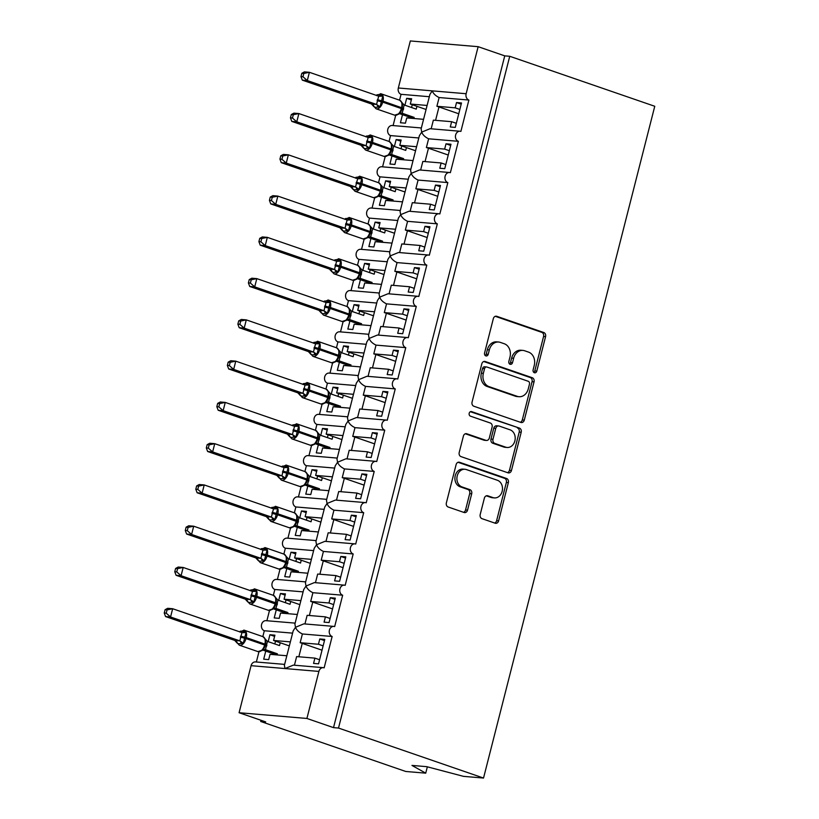 <?xml version="1.0" encoding="UTF-8"?>
<svg xmlns="http://www.w3.org/2000/svg" width="819" height="819" viewBox="0 0 819 819"><rect width="100%" height="100%" fill="white"/><g stroke="black" fill="none" stroke-linecap="round" stroke-linejoin="round"><path stroke-width="1.23" d="M534.377 372.727A2.355 1.914 94.8 0 0 536.793 371.089L545.567 336.66A3.368 2.733 94.8 0 0 543.775 332.514L496.764 316.308A3.368 2.733 94.8 0 0 496.222 316.195A3.368 2.733 94.8 0 0 493.325 318.652L484.551 353.081A2.355 1.914 94.8 0 0 488.206 354.34L489.342 349.887A10.77 8.753 94.8 0 1 498.607 342.025A10.77 8.753 94.8 0 1 500.348 342.393L504.258 343.745A10.77 8.753 94.8 0 1 509.981 356.992L508.845 361.455A2.355 1.914 94.8 0 0 512.499 362.715L513.636 358.261A10.77 8.753 94.8 0 1 522.901 350.399A10.77 8.753 94.8 0 1 524.631 350.767L528.552 352.119A10.77 8.753 94.8 0 1 534.264 365.366L533.128 369.83A2.355 1.914 94.8 0 0 534.377 372.727M533.793 372.379A2.355 1.914 94.8 0 0 534.797 370.915L543.57 336.486A3.368 2.733 94.8 0 0 541.779 332.35L495.28 316.318M485.217 355.63A2.355 1.914 94.8 0 0 486.21 354.166L487.346 349.713L489.342 349.887M509.5 364.005A2.355 1.914 94.8 0 0 510.503 362.541L511.64 358.087L513.636 358.261M480.2 514.516A3.368 2.733 94.8 0 0 481.981 518.662L495.167 523.208A3.368 2.733 94.8 0 0 495.71 523.321A3.368 2.733 94.8 0 0 498.607 520.864L508.353 482.637A3.368 2.733 94.8 0 0 506.572 478.491L459.551 462.285A3.368 2.733 94.8 0 0 459.009 462.172A3.368 2.733 94.8 0 0 456.122 464.619L446.375 502.856A3.368 2.733 94.8 0 0 448.157 507.002L464.086 512.489A3.368 2.733 94.8 0 0 464.629 512.602A3.368 2.733 94.8 0 0 467.526 510.155L471.703 493.785A3.368 2.733 94.8 0 0 469.911 489.649L462.008 486.926A9.009 7.31 94.8 0 1 457.043 476.74A9.009 7.31 94.8 0 1 464.977 469.277A9.009 7.31 94.8 0 1 466.431 469.584L497.379 480.262A9.009 7.31 94.8 0 1 502.344 490.448A9.009 7.31 94.8 0 1 494.41 497.901A9.009 7.31 94.8 0 1 492.966 497.594L487.807 495.812A3.368 2.733 94.8 0 0 487.264 495.7A3.368 2.733 94.8 0 0 484.367 498.157L480.2 514.516M509.735 56.286L338.503 728.05L483.527 778.05L654.76 106.275L509.735 56.286L504.75 55.866L478.142 46.683L466.144 93.724A5.149 4.177 -85.2 0 0 468.877 100.051L460.882 131.419A5.149 4.177 94.8 0 0 460.053 131.245A5.149 4.177 94.8 0 0 455.518 135.504A5.149 4.177 94.8 0 0 458.353 141.318L450.368 172.676A5.149 4.177 94.8 0 0 449.539 172.502A5.149 4.177 94.8 0 0 445.004 176.761A5.149 4.177 94.8 0 0 447.839 182.586L439.844 213.943A5.149 4.177 94.8 0 0 439.015 213.769A5.149 4.177 94.8 0 0 434.49 218.028A5.149 4.177 94.8 0 0 437.326 223.843L429.33 255.211A5.149 4.177 94.8 0 0 428.501 255.026A5.149 4.177 94.8 0 0 423.966 259.285A5.149 4.177 94.8 0 0 426.801 265.11L418.806 296.468A5.149 4.177 94.8 0 0 417.987 296.294A5.149 4.177 94.8 0 0 413.452 300.553A5.149 4.177 94.8 0 0 416.287 306.378L408.292 337.735A5.149 4.177 94.8 0 0 407.463 337.561A5.149 4.177 94.8 0 0 402.928 341.82A5.149 4.177 94.8 0 0 405.774 347.635L397.778 379.002A5.149 4.177 94.8 0 0 396.949 378.818A5.149 4.177 94.8 0 0 392.414 383.077A5.149 4.177 94.8 0 0 395.249 388.902L387.254 420.26A5.149 4.177 94.8 0 0 386.425 420.086A5.149 4.177 94.8 0 0 381.9 424.344A5.149 4.177 94.8 0 0 384.735 430.159L376.74 461.527A5.149 4.177 94.8 0 0 375.911 461.353A5.149 4.177 94.8 0 0 371.376 465.612A5.149 4.177 94.8 0 0 374.211 471.427L366.226 502.784A5.149 4.177 94.8 0 0 365.397 502.61A5.149 4.177 94.8 0 0 360.862 506.869A5.149 4.177 94.8 0 0 363.697 512.694L355.702 544.051A5.149 4.177 94.8 0 0 354.873 543.877A5.149 4.177 94.8 0 0 350.337 548.136A5.149 4.177 94.8 0 0 353.184 553.951L345.188 585.319A5.149 4.177 94.8 0 0 344.359 585.145A5.149 4.177 94.8 0 0 339.824 589.393A5.149 4.177 94.8 0 0 342.659 595.218L334.664 626.576A5.149 4.177 94.8 0 0 333.835 626.402A5.149 4.177 94.8 0 0 329.31 630.661A5.149 4.177 94.8 0 0 332.145 636.486L324.15 667.843A5.149 4.177 94.8 0 0 323.321 667.669A5.149 4.177 94.8 0 0 318.898 671.416L306.91 718.458L239.087 712.725L265.694 721.897L260.708 721.478L261.015 720.28M520.853 422.44A3.368 2.733 94.8 0 0 521.396 422.553A3.368 2.733 94.8 0 0 524.293 420.096L534.039 381.859A3.368 2.733 94.8 0 0 532.258 377.723L485.237 361.517A3.368 2.733 94.8 0 0 484.705 361.394A3.368 2.733 94.8 0 0 481.807 363.851L472.061 402.088A3.368 2.733 94.8 0 0 473.843 406.224L520.853 422.44M521.201 432.248L511.455 470.485A3.368 2.733 94.8 0 1 508.558 472.932A3.368 2.733 94.8 0 1 508.015 472.819L461.005 456.613A3.368 2.733 94.8 0 1 459.213 452.477L463.39 436.107A3.368 2.733 94.8 0 1 466.277 433.65A3.368 2.733 94.8 0 1 466.82 433.773L485.892 440.346A3.368 2.733 94.8 0 0 486.435 440.458A3.368 2.733 94.8 0 0 489.332 438.001L492.096 427.149A3.368 2.733 94.8 0 0 490.305 423.003L470.454 416.165A2.355 1.914 94.8 0 1 471.611 411.629L519.41 428.102A3.368 2.733 94.8 0 1 521.201 432.248L519.205 432.074L509.459 470.311L511.455 470.485M319.594 659.735L314.906 658.128L313.564 663.41L318.55 663.83L324.774 639.404L319.789 638.974L318.448 644.256L300.163 642.71L302.395 633.967L332.145 636.486M314.906 658.128L296.632 656.582L294.43 665.223M300.163 642.71A7.545 0.88 14.3 0 1 302.252 643.376L322.031 650.194M323.126 645.874L318.448 644.256M284.623 664.393L255.508 661.926A5.149 4.177 94.8 0 0 251.075 665.683L284.992 668.55L284.388 665.335L293.192 630.814L295.505 627.282C296.56 630.036 298.853 632.268 302.395 633.967M456.326 123.311L451.648 121.693L450.296 126.976L455.282 127.406L461.506 102.969L456.521 102.549L455.18 107.832L436.896 106.286L439.127 97.543C435.595 95.843 433.292 93.612 432.237 90.858L429.924 94.38L421.12 128.911L421.724 132.125L419.4 135.647L410.606 170.168L411.199 173.382L408.886 176.914L400.082 211.435L400.686 214.65L398.372 218.171L389.568 252.702L390.172 255.917L387.848 259.439L379.054 293.96L379.647 297.174L377.334 300.706L368.53 335.227L369.134 338.442L366.81 341.963L358.016 376.484L358.609 379.709L356.296 383.231L347.491 417.751L348.095 420.966L345.782 424.488L336.978 459.019L337.582 462.233L335.258 465.755L326.464 500.276L327.057 503.49L324.744 507.022L315.939 541.543L316.543 544.758L314.22 548.28L305.426 582.811L306.019 586.025L303.706 589.547L294.901 624.068L295.505 627.282L303.839 623.863L333.835 626.402M295.147 623.126L266.021 620.669A5.149 4.177 94.8 0 0 261.486 624.928A5.149 4.177 94.8 0 0 264.322 630.743L292.598 633.138M330.108 618.478L325.43 616.861L324.078 622.143L329.064 622.563L335.299 598.136L330.313 597.716L328.962 602.999L310.688 601.453L312.909 592.7L342.659 595.218M325.43 616.861L307.145 615.315L304.944 623.955M310.688 601.453A7.545 0.88 14.3 0 1 312.776 602.108L332.545 608.926M333.64 604.606L328.962 602.999M305.661 581.869L276.535 579.402A5.149 4.177 94.8 0 0 272.01 583.66A5.149 4.177 94.8 0 0 274.846 589.485L303.112 591.871M340.632 577.211L335.944 575.593L334.602 580.876L339.588 581.306L345.813 556.869L340.827 556.449L339.476 561.732L321.202 560.186L323.433 551.443L353.184 553.951M335.944 575.593L317.67 574.047L315.458 582.698M321.202 560.186A7.545 0.88 14.3 0 1 323.29 560.851L343.059 567.659M344.164 563.349L339.476 561.732M316.185 540.601L287.059 538.134A5.149 4.177 94.8 0 0 282.524 542.393A5.149 4.177 94.8 0 0 285.36 548.218L313.626 550.614M351.146 535.943L346.468 534.336L345.116 539.619L350.102 540.038L356.326 515.612L351.341 515.192L350 520.464L331.715 518.918L333.947 510.176L363.697 512.694M346.468 534.336L328.184 532.79L325.982 541.431M331.715 518.918A7.545 0.88 14.3 0 1 333.814 519.584L353.583 526.402M354.678 522.082L350 520.464M326.699 499.334L297.573 496.877A5.149 4.177 94.8 0 0 293.048 501.136A5.149 4.177 94.8 0 0 295.884 506.951L324.15 509.346M361.66 494.686L356.982 493.069L355.641 498.351L360.626 498.771L366.851 474.344L361.865 473.925L360.514 479.207L342.24 477.661L344.471 468.908L374.211 471.427M356.982 493.069L338.708 491.523L336.496 500.163M342.24 477.661A7.545 0.88 14.3 0 1 344.328 478.316L364.097 485.135M365.202 480.825L360.514 479.207M337.213 458.077L308.098 455.61A5.149 4.177 94.8 0 0 303.562 459.868A5.149 4.177 94.8 0 0 306.398 465.694L334.664 468.079M372.184 453.419L367.496 451.801L366.154 457.084L371.14 457.514L377.364 433.077L372.379 432.657L371.038 437.94L352.754 436.394L354.985 427.651L384.735 430.159M367.496 451.801L349.222 450.255L347.021 458.906M352.754 436.394A7.545 0.88 14.3 0 1 354.842 437.059L374.621 443.878M375.716 439.557L371.038 437.94M347.737 416.81L318.611 414.353A5.149 4.177 94.8 0 0 314.076 418.611A5.149 4.177 94.8 0 0 316.912 424.426L345.188 426.822M382.698 412.162L378.02 410.544L376.668 415.827L381.654 416.247L387.889 391.82L382.903 391.4L381.552 396.683L363.267 395.137L365.499 386.384L395.249 388.902M378.02 410.544L359.736 408.998L357.534 417.639M363.267 395.137A7.545 0.88 14.3 0 1 365.366 395.792L385.135 402.61M386.23 398.29L381.552 396.683M358.251 375.552L329.125 373.085A5.149 4.177 94.8 0 0 324.6 377.344A5.149 4.177 94.8 0 0 327.436 383.159L355.702 385.554M393.222 370.894L388.534 369.277L387.192 374.559L392.178 374.979L398.403 350.552L393.417 350.133L392.066 355.415L373.792 353.869L376.023 345.116L405.774 347.635M388.534 369.277L370.26 367.731L368.048 376.382M373.792 353.869A7.545 0.88 14.3 0 1 375.88 354.525L395.649 361.343M396.754 357.033L392.066 355.415M368.775 334.285L339.65 331.818A5.149 4.177 94.8 0 0 335.114 336.077A5.149 4.177 94.8 0 0 337.95 341.902L366.216 344.287M403.736 329.627L399.058 328.02L397.706 333.302L402.692 333.722L408.916 309.295L403.931 308.865L402.59 314.148L384.306 312.602L386.537 303.859L416.287 306.378M399.058 328.02L380.774 326.474L378.573 335.114M384.306 312.602A7.545 0.88 14.3 0 1 386.404 313.267L406.173 320.086M407.268 315.765L402.59 314.148M379.289 293.018L350.163 290.561A5.149 4.177 94.8 0 0 345.628 294.82A5.149 4.177 94.8 0 0 348.474 300.634L376.74 303.03M414.25 288.37L409.572 286.752L408.22 292.035L413.216 292.455L419.441 268.028L414.455 267.608L413.104 272.891L394.83 271.345L397.051 262.592L426.801 265.11M409.572 286.752L391.287 285.207L389.086 293.847M394.83 271.345A7.545 0.88 14.3 0 1 396.918 272L416.687 278.818M417.792 274.498L413.104 272.891M389.803 251.761L360.688 249.293A5.149 4.177 94.8 0 0 356.152 253.552A5.149 4.177 94.8 0 0 358.988 259.377L387.254 261.763M424.774 247.103L420.086 245.485L418.744 250.768L423.73 251.187L429.955 226.761L424.969 226.341L423.628 231.623L405.344 230.078L407.575 221.325L437.326 223.843M420.086 245.485L401.812 243.939L399.611 252.59M405.344 230.078A7.545 0.88 14.3 0 1 407.432 230.743L427.211 237.551M428.306 233.241L423.628 231.623M400.327 210.493L371.202 208.026A5.149 4.177 94.8 0 0 366.666 212.285A5.149 4.177 94.8 0 0 369.502 218.11L397.778 220.506M435.288 205.835L430.61 204.228L429.258 209.51L434.244 209.93L440.479 185.503L435.483 185.084L434.142 190.356L415.857 188.81L418.089 180.067L447.839 182.586M430.61 204.228L412.326 202.682L410.124 211.322M415.857 188.81A7.545 0.88 14.3 0 1 417.956 189.476L437.725 196.294M438.82 191.974L434.142 190.356M410.841 169.226L381.715 166.769A5.149 4.177 94.8 0 0 377.19 171.028A5.149 4.177 94.8 0 0 380.026 176.843L408.292 179.238M445.812 164.578L441.124 162.961L439.783 168.243L444.768 168.663L450.993 144.236L446.007 143.816L444.656 149.099L426.382 147.553L428.613 138.8L458.353 141.318M441.124 162.961L422.85 161.415L420.638 170.055M426.382 147.553A7.545 0.88 14.3 0 1 428.47 148.208L448.239 155.026M449.344 150.706L444.656 149.099M421.365 127.969L392.24 125.502A5.149 4.177 94.8 0 0 387.704 129.76A5.149 4.177 94.8 0 0 390.54 135.585L418.806 137.971M286.834 655.753L270.035 654.33L268.683 659.612L263.698 659.182L265.755 651.095M274.611 636.373L269.922 634.756L268.171 641.656M269.922 634.756L274.908 635.186L273.566 640.458L290.366 641.881M264.322 630.743L262.827 636.609M258.958 651.791L256.357 661.998M273.566 640.458L289.342 645.904M297.348 614.485L280.548 613.062L279.207 618.345L274.211 617.925L276.279 609.838M285.125 595.106L280.446 593.499L278.685 600.388M280.446 593.499L285.432 593.918L284.08 599.201L300.88 600.624M274.846 589.485L273.351 595.352M269.482 610.534L266.881 620.741M284.08 599.201L299.856 604.637M307.862 573.218L291.062 571.795L289.721 577.078L284.736 576.658L286.793 568.57M295.639 553.849L290.96 552.231L289.199 559.131M290.96 552.231L295.946 552.651L294.605 557.934L311.404 559.357M285.36 548.218L283.865 554.084M279.996 569.266L277.395 579.473M294.605 557.934L310.381 563.37M318.386 531.961L301.587 530.538L300.235 535.821L295.249 535.401L297.317 527.313M306.163 512.581L301.474 510.964L299.723 517.864M301.474 510.964L306.47 511.394L305.118 516.676L321.918 518.089M295.884 506.951L294.379 512.817M290.51 528.009L287.909 538.206M305.118 516.676L320.894 522.112M328.9 490.694L312.1 489.271L310.759 494.553L305.774 494.133L307.831 486.046M316.677 471.314L311.998 469.707L310.237 476.597M311.998 469.707L316.984 470.126L315.632 475.409L332.432 476.832M306.398 465.694L304.903 471.56M301.034 486.742L298.433 496.949M315.632 475.409L331.408 480.845M339.424 449.426L322.625 448.013L321.273 453.296L316.288 452.866L318.345 444.778M327.201 430.057L322.512 428.439L320.761 435.339M322.512 428.439L327.498 428.859L326.157 434.142L342.956 435.565M316.912 424.426L315.417 430.292M311.548 445.475L308.947 455.681M326.157 434.142L341.933 439.588M349.938 408.169L333.138 406.746L331.797 412.029L326.801 411.609L328.869 403.521M337.715 388.79L333.036 387.182L331.275 394.072M333.036 387.182L338.022 387.602L336.67 392.885L353.47 394.308M327.436 383.159L325.942 389.035M322.072 404.217L319.471 414.424M336.67 392.885L352.446 398.321M360.452 366.902L343.652 365.479L342.311 370.761L337.326 370.342L339.383 362.254M348.229 347.532L343.55 345.915L341.789 352.805M343.55 345.915L348.536 346.335L347.195 351.617L363.994 353.04M337.95 341.902L336.455 347.768M332.586 362.95L329.985 373.157M347.195 351.617L362.971 357.053M370.976 325.645L354.177 324.222L352.825 329.504L347.84 329.074L349.908 320.987M358.753 306.265L354.064 304.648L352.313 311.548M354.064 304.648L359.06 305.077L357.708 310.35L374.508 311.773M348.474 300.634L346.969 306.501M343.1 321.683L340.499 331.89M357.708 310.35L373.484 315.796M381.49 284.377L364.69 282.954L363.349 288.237L358.364 287.817L360.421 279.729M369.267 264.998L364.588 263.39L362.827 270.28M364.588 263.39L369.574 263.81L368.222 269.093L385.022 270.516M358.988 259.377L357.493 265.243M353.624 280.426L351.023 290.632M368.222 269.093L383.998 274.529M392.014 243.11L375.215 241.687L373.863 246.969L368.878 246.55L370.935 238.462M379.791 223.741L375.102 222.123L373.351 229.023M375.102 222.123L380.088 222.543L378.747 227.825L395.546 229.248M369.502 218.11L368.007 223.976M364.138 239.158L361.537 249.365M378.747 227.825L394.523 233.261M402.528 201.853L385.729 200.43L384.387 205.712L379.392 205.293L381.459 197.205M390.305 182.473L385.626 180.856L383.865 187.756M385.626 180.856L390.612 181.286L389.26 186.568L406.06 187.981M380.026 176.843L378.532 182.709M374.662 197.891L372.051 208.098M389.26 186.568L405.036 192.004M413.042 160.585L396.242 159.162L394.901 164.445L389.916 164.025L391.973 155.938M400.819 141.206L396.14 139.599L394.379 146.488M396.14 139.599L401.126 140.018L399.785 145.301L416.584 146.724M390.54 135.585L389.045 141.452M385.176 156.634L382.575 166.841M399.785 145.301L415.561 150.737M439.127 97.543L468.877 100.051M451.648 121.693L433.364 120.147L431.163 128.798M436.896 106.286A7.545 0.88 14.3 0 1 438.984 106.951L458.763 113.769M459.858 109.449L455.18 107.832M478.142 46.683L410.319 40.95L398.331 87.991A5.149 4.177 -85.2 0 0 401.064 94.318L429.33 96.714M423.566 119.318L406.767 117.905L405.415 123.178L400.43 122.758L402.498 114.67M411.343 99.949L406.654 98.331L404.903 105.231M406.654 98.331L411.65 98.751L410.299 104.033L427.098 105.456M401.064 94.318L399.559 100.184M395.69 115.366L393.089 125.573M410.299 104.033L426.075 109.48M239.087 712.725L251.075 665.683M338.503 728.05L333.517 727.63L306.91 718.458M333.517 727.63L504.75 55.866M483.527 778.05L463.523 776.361L426.73 766.666L411.967 765.417L425.726 773.156L427.344 766.83M425.726 773.156L405.733 771.467L260.708 721.478M460.053 131.245L430.057 128.706L421.724 132.125C422.778 134.879 425.071 137.101 428.613 138.8M449.539 172.502L419.533 169.963L411.199 173.382C412.254 176.136 414.557 178.368 418.089 180.067M439.015 213.769L409.019 211.23L400.686 214.65C401.74 217.404 404.033 219.625 407.575 221.325M428.501 255.026L398.495 252.498L390.172 255.917C391.226 258.671 393.519 260.892 397.051 262.592M417.987 296.294L387.981 293.755L379.647 297.174C380.702 299.928 383.005 302.16 386.537 303.859M407.463 337.561L377.467 335.022L369.134 338.442C370.188 341.195 372.481 343.417 376.023 345.116M396.949 378.818L366.943 376.279L358.609 379.709C359.674 382.453 361.967 384.684 365.499 386.384M386.425 420.086L356.429 417.547L348.095 420.966C349.15 423.72 351.443 425.952 354.985 427.651M375.911 461.353L345.905 458.814L337.582 462.233C338.636 464.987 340.929 467.209 344.471 468.908M365.397 502.61L335.391 500.071L327.057 503.49C328.112 506.244 330.415 508.476 333.947 510.176M354.873 543.877L324.877 541.339L316.543 544.758C317.598 547.512 319.891 549.733 323.433 551.443M344.359 585.145L314.353 582.606L306.019 586.025C307.084 588.779 309.377 591.001 312.909 592.7M318.898 671.416L284.992 668.55L293.315 665.13L323.321 667.669M461.21 104.167L456.521 102.549M450.685 145.434L446.007 143.816M440.172 186.691L435.483 185.084M429.647 227.958L424.969 226.341M419.133 269.216L414.455 267.608M408.62 310.483L403.931 308.865M398.095 351.75L393.417 350.133M387.582 393.007L382.903 391.4M377.068 434.275L372.379 432.657M366.543 475.542L361.865 473.925M356.03 516.799L351.341 515.192M345.505 558.067L340.827 556.449M334.991 599.324L330.313 597.716M324.478 640.591L319.789 638.974M522.901 350.399L520.904 350.235A10.77 8.753 94.8 0 0 511.64 358.087M498.607 342.025L496.611 341.861A10.77 8.753 94.8 0 0 487.346 349.713M520.352 422.256A3.368 2.733 94.8 0 0 522.297 419.922L532.043 381.695A3.368 2.733 94.8 0 0 530.262 377.549L483.753 361.517M529.473 384.162A2.355 1.914 94.8 0 0 528.224 381.265L486.957 367.035A2.355 1.914 94.8 0 0 484.551 368.673L483.353 373.372A10.77 8.753 94.8 0 0 489.066 386.629L517.28 396.355A10.77 8.753 94.8 0 0 519.011 396.713A10.77 8.753 94.8 0 0 528.275 388.861L529.473 384.162M484.961 366.871A2.355 1.914 94.8 0 0 482.555 368.509L484.551 368.673M519.011 396.713L517.014 396.55A10.77 8.753 94.8 0 1 515.284 396.181L487.08 386.455A10.77 8.753 94.8 0 1 481.357 373.208L482.555 368.509M507.504 472.645A3.368 2.733 94.8 0 0 509.459 470.311M465.335 433.773L483.896 440.172A3.368 2.733 94.8 0 0 484.438 440.284L486.435 440.458M470.372 411.722L519.41 428.102M505.671 447.164A9.009 7.31 94.8 0 0 507.125 447.471A9.009 7.31 94.8 0 0 515.059 440.018A9.009 7.31 94.8 0 0 510.094 429.832L499.191 426.064A3.368 2.733 94.8 0 0 498.648 425.952A3.368 2.733 94.8 0 0 495.751 428.409L492.987 439.26A3.368 2.733 94.8 0 0 494.768 443.407L505.671 447.164L503.685 446.99A9.009 7.31 94.8 0 0 505.128 447.307L507.125 447.471M498.648 425.952L496.652 425.788A3.368 2.733 94.8 0 0 493.755 428.245L495.751 428.409M503.685 446.99L492.772 443.233A3.368 2.733 94.8 0 1 490.99 439.097L493.755 428.245M519.205 432.074A3.368 2.733 94.8 0 0 517.413 427.938M494.41 497.901L492.424 497.737A9.009 7.31 94.8 0 1 490.97 497.43L486.322 495.823M464.977 469.277L462.991 469.113A9.009 7.31 94.8 0 0 455.057 476.566A9.009 7.31 94.8 0 0 460.022 486.752L462.008 486.926M463.585 512.315A3.368 2.733 94.8 0 0 465.53 509.981L469.707 493.622A3.368 2.733 94.8 0 0 467.915 489.475L460.022 486.752M494.666 523.034A3.368 2.733 94.8 0 0 496.611 520.7L506.357 482.463A3.368 2.733 94.8 0 0 504.576 478.327L458.067 462.295M376.545 95.608L377.119 94.707L380.855 95.024L382.78 96.14L380.067 106.787L375.655 107.361L374.037 106.777L371.468 103.972L376.566 104.443L378.675 96.181L309.398 72.307L307.299 80.559L376.453 104.402M302.969 76.761L303.808 73.464L301.822 73.29L300.982 76.587L302.969 76.761L307.299 80.559L302.313 80.139L371.468 103.972A3.778 3.573 -96 0 1 374.037 106.777M301.822 73.29L304.412 71.877L309.398 72.307L303.808 73.464M416.953 106.327L416.236 109.132L404.176 104.975L402.19 113.268L400.43 113.237M413.851 118.499L414.127 117.393L402.19 113.268A3.778 3.573 -96 0 0 400.839 113.155L400.86 113.145M414.127 117.393L409.142 116.963L399.529 113.657M411.558 107.524L412.264 104.719M408.865 118.079L409.142 116.963M402.006 108.866L402.569 104.586L401.719 102.221M398.638 114.281L400.972 111.579L402.016 108.907L401.351 108.569L401.607 107.576A7.371 4.218 -71 0 0 399.723 100.235L381.091 93.816A7.371 4.218 109 0 1 382.975 101.157L402.242 107.944M399.211 113.38L402.068 113.237M404.176 104.975L399.723 100.235M376.566 104.443L380.067 106.787M382.78 96.14L379.023 96.263M302.313 80.139L300.982 76.587M366.021 136.875L366.595 135.974L370.342 136.292L372.256 137.397L369.543 148.044L365.141 148.628L363.523 148.044L360.944 145.239L366.052 145.7L368.161 137.449L298.884 113.565L296.775 121.816L365.929 145.659M292.455 118.028L293.294 114.721L291.298 114.558L290.458 117.854L292.455 118.028L296.775 121.816L291.789 121.396L360.944 145.239M291.298 114.558L293.898 113.145L298.884 113.565L293.294 114.721M406.429 147.594L405.722 150.399L393.652 146.232L391.666 154.535L389.916 154.504M403.327 159.766L403.613 158.651L391.666 154.535M403.613 158.651L398.628 158.231L389.015 154.914M401.034 148.782L401.75 145.977M398.341 159.347L398.628 158.231M391.482 150.133L392.055 145.843L391.195 143.479M388.124 155.549L390.458 152.836L391.502 150.164L390.837 149.826L391.083 148.843A7.371 4.218 -71 0 0 389.199 141.503L370.577 135.084A7.371 4.218 109 0 1 372.461 142.414L391.728 149.201M388.697 154.648L391.554 154.494M393.652 146.232L389.199 141.503M366.052 145.7L369.543 148.044M372.256 137.397L368.509 137.531M291.789 121.396L290.458 117.854M355.507 178.132L356.081 177.232L359.817 177.549L361.742 178.665L359.029 189.312L354.617 189.895L352.999 189.302L350.43 186.507L355.538 186.967L357.637 178.706L288.36 154.832L286.261 163.083L355.415 186.927M281.931 159.285L282.77 155.989L280.784 155.825L279.944 159.121L281.931 159.285L286.261 163.083L281.275 162.664L350.43 186.507M280.784 155.825L283.374 154.412L288.36 154.832L282.77 155.989M395.915 188.861L395.198 191.666L383.138 187.5L381.152 195.802L379.392 195.761M392.813 201.024L393.1 199.918L381.152 195.802A3.778 3.573 -96 0 0 379.811 195.68L373.628 197.707A7.371 4.218 -71 0 0 374.222 197.829A7.371 4.218 -71 0 0 380.313 191.093L380.569 190.1A7.371 4.218 -71 0 0 378.685 182.77L360.063 176.341A7.371 4.218 109 0 1 361.947 183.681L381.204 190.469L381.531 187.111L380.681 184.746M393.1 199.918L388.114 199.498L378.491 196.181M390.52 190.049L391.236 187.244M387.827 200.604L388.114 199.498M377.6 196.816L379.934 194.103L380.978 191.431L361.691 184.674A7.371 4.218 109 0 1 355.589 191.411A7.371 4.218 109 0 1 354.996 191.277L352.221 188.196M378.173 195.915L381.03 195.761M383.138 187.5L378.685 182.77M355.538 186.967L359.029 189.312M361.742 178.665L357.985 178.788M281.275 162.664L279.944 159.121M344.994 219.4L345.557 218.499L349.303 218.816L351.228 219.922L348.505 230.579L344.103 231.153L342.485 230.569L339.905 227.764L345.014 228.235L347.123 219.973L277.846 196.099L275.737 204.351L344.901 228.184M271.417 200.553L272.256 197.256L270.26 197.082L269.42 200.379L271.417 200.553L275.737 204.351L270.751 203.921L339.905 227.764M270.26 197.082L272.86 195.669L277.846 196.099L272.256 197.256M385.401 230.119L384.684 232.924L372.614 228.767L370.638 237.06L368.878 237.029M382.299 242.291L382.575 241.175L370.638 237.06M382.575 241.175L377.59 240.755L367.977 237.438M379.996 231.316L380.712 228.501M377.313 241.871L377.59 240.755M370.454 232.657L371.017 228.368L370.157 226.003M367.086 238.073L369.42 235.36L370.464 232.698L369.799 232.361L370.055 231.367A7.371 4.218 -71 0 0 368.171 224.027L349.539 217.608A7.371 4.218 109 0 1 351.423 224.949L370.69 231.726L371.017 228.378M367.659 237.172L370.516 237.019M372.614 228.767L368.171 224.027M345.014 228.235L348.505 230.579M351.228 219.922L347.471 220.055M270.751 203.921L269.42 200.379M334.469 260.667L335.043 259.766L338.779 260.084L340.704 261.189L337.991 271.836L333.579 272.42L331.971 271.826L329.392 269.031L334.5 269.492L336.599 261.241L267.322 237.356L265.223 245.608L334.377 269.451M260.903 241.81L261.742 238.513L259.746 238.349L258.906 241.646L260.903 241.81L265.223 245.608L260.237 245.188L329.392 269.031A3.778 3.573 -96 0 1 331.971 271.826M259.746 238.349L262.336 236.937L267.322 237.356L261.742 238.513M374.877 271.386L374.16 274.191L362.1 270.024L360.114 278.327L358.364 278.286M371.775 283.558L372.061 282.442L360.114 278.327A3.778 3.573 -96 0 0 358.773 278.204L352.59 280.231A7.371 4.218 -71 0 0 353.184 280.354A7.371 4.218 -71 0 0 359.285 273.618L359.531 272.625A7.371 4.218 -71 0 0 357.647 265.295L339.025 258.876A7.371 4.218 109 0 1 340.909 266.206L360.165 272.993L360.503 269.635L359.643 267.27M372.061 282.442L367.076 282.023L357.463 278.706M369.482 272.573L370.198 269.768M366.789 283.128L367.076 282.023M356.572 279.34L358.896 276.627L359.95 273.956L340.653 267.199A7.371 4.218 109 0 1 334.561 273.935A7.371 4.218 109 0 1 333.957 273.812L331.183 270.72M357.135 278.44L359.991 278.286M362.1 270.024L357.647 265.295M334.5 269.492L337.991 271.836M340.704 261.189L336.947 261.322M260.237 245.188L258.906 241.646M323.955 301.924L324.529 301.023L328.265 301.341L330.19 302.457L327.477 313.104L323.065 313.687L321.447 313.093L318.878 310.299L323.976 310.759L326.085 302.498L256.808 278.624L254.709 286.875L323.863 310.718M250.379 283.077L251.218 279.781L249.232 279.607L248.392 282.913L250.379 283.077L254.709 286.875L249.723 286.455L318.878 310.299A3.778 3.573 -96 0 1 321.447 313.093M249.232 279.607L251.822 278.204L256.808 278.624L251.218 279.781M364.363 312.643L363.646 315.458L351.586 311.292L349.6 319.584L347.84 319.553M361.261 324.815L361.548 323.71L349.6 319.584M361.548 323.71L356.552 323.28L346.939 319.973M358.968 313.841L359.674 311.036M356.275 324.396L356.552 323.28M349.416 315.182L349.979 310.903L349.129 308.538M346.048 320.598L348.382 317.895L349.426 315.223L348.761 314.885L349.017 313.892A7.371 4.218 -71 0 0 347.133 306.562L328.501 300.133A7.371 4.218 109 0 1 330.385 307.473L349.652 314.261L349.979 310.903M346.621 319.707L349.478 319.553M351.586 311.292L347.133 306.562M323.976 310.759L327.477 313.104M330.19 302.457L326.433 302.58M249.723 286.455L248.392 282.913M313.442 343.192L314.005 342.291L317.752 342.608L319.666 343.714L316.953 354.361L312.551 354.944L310.933 354.361L308.353 351.556L313.462 352.027L315.571 343.765L246.294 319.881L244.185 328.143L313.339 351.975M239.865 324.344L240.704 321.048L238.708 320.874L237.868 324.17L239.865 324.344L244.185 328.143L239.199 327.713L308.353 351.556A3.778 3.573 -96 0 1 310.933 354.361M238.708 320.874L241.308 319.461L246.294 319.881L240.704 321.048M353.839 353.91L353.132 356.715L341.062 352.559L339.076 360.851L337.326 360.821M350.737 366.083L351.023 364.967L339.076 360.851A3.778 3.573 -96 0 0 337.735 360.729L331.552 362.756A7.371 4.218 -71 0 0 332.145 362.878A7.371 4.218 -71 0 0 338.247 356.142L338.493 355.159A7.371 4.218 -71 0 0 336.609 347.819L317.987 341.4A7.371 4.218 109 0 1 319.871 348.73L339.138 355.518L339.465 352.16L338.605 349.795M351.023 364.967L346.038 364.547L336.425 361.23M348.444 355.098L349.16 352.293M345.751 365.663L346.038 364.547M335.534 361.865L337.868 359.152L338.912 356.49L319.615 349.723A7.371 4.218 109 0 1 313.523 356.46A7.371 4.218 109 0 1 312.93 356.337L310.145 353.245M336.107 360.964L338.964 360.81M341.062 352.559L336.609 347.819M313.462 352.027L316.953 354.361M319.666 343.714L315.919 343.847M239.199 327.713L237.868 324.17M302.917 384.449L303.491 383.558L307.227 383.876L309.152 384.981L306.439 395.628L302.027 396.212L300.409 395.618L297.84 392.823L302.948 393.284L305.047 385.032L235.77 361.148L233.671 369.4L302.825 393.243M229.34 365.602L230.18 362.305L228.194 362.141L227.354 365.438L229.34 365.602L233.671 369.4L228.685 368.98L297.84 392.823A3.778 3.573 -96 0 1 300.409 395.618M228.194 362.141L230.784 360.729L235.77 361.148L230.18 362.305M343.325 395.178L342.608 397.983L330.548 393.816L328.562 402.119L326.801 402.078M340.223 407.35L340.509 406.234L328.562 402.119M340.509 406.234L335.524 405.814L325.901 402.498M337.93 396.365L338.646 393.56M335.237 406.92L335.524 405.814M325.01 403.132L327.344 400.419L328.388 397.747L328.941 393.427L328.091 391.062M325.583 402.231L328.439 402.078M330.548 393.816L326.095 389.086A7.371 4.218 -71 0 1 327.979 396.416L328.614 396.785M302.948 393.284L306.439 395.628M309.152 384.981L305.395 385.104M228.685 368.98L227.354 365.438M292.403 425.716L292.967 424.815L296.713 425.133L298.638 426.249L295.915 436.896L291.513 437.469L289.895 436.885L287.315 434.08L292.424 434.551L294.533 426.289L225.256 402.416L223.147 410.667L292.311 434.51M218.827 406.869L219.666 403.572L217.67 403.398L216.83 406.695L218.827 406.869L223.147 410.667L218.161 410.247L287.315 434.08M217.67 403.398L220.27 401.986L225.256 402.416L219.666 403.572M332.811 436.435L332.094 439.24L320.024 435.084L318.048 443.376L316.288 443.345M329.709 448.607L329.985 447.502L318.048 443.376A3.778 3.573 -96 0 0 316.697 443.263L310.514 445.28A7.371 4.218 -71 0 0 311.107 445.413A7.371 4.218 -71 0 0 317.209 438.677L317.465 437.684A7.371 4.218 -71 0 0 315.581 430.344L296.949 423.925A7.371 4.218 109 0 1 298.833 431.265L318.1 438.052L318.427 434.694L317.567 432.33M329.985 447.502L325 447.072L315.387 443.765M327.405 437.633L328.122 434.828M324.723 448.188L325 447.072M314.496 444.389L316.83 441.676L317.874 439.015L298.587 432.248A7.371 4.218 109 0 1 292.485 438.984A7.371 4.218 109 0 1 291.892 438.861L289.117 435.78M315.069 443.488L317.926 443.345M320.024 435.084L315.581 430.344M292.424 434.551L295.915 436.896M298.638 426.249L294.881 426.371M218.161 410.247L216.83 406.695M281.879 466.984L282.453 466.083L286.2 466.4L288.114 467.506L285.401 478.153L280.999 478.736L279.381 478.153L276.802 475.348L281.91 475.819L284.009 467.557L214.742 443.673L212.633 451.924L281.787 475.767M208.313 448.136L209.152 444.83L207.156 444.666L206.316 447.962L208.313 448.136L212.633 451.924L207.647 451.504L276.802 475.348A3.778 3.573 -96 0 1 279.381 478.153M207.156 444.666L209.746 443.253L214.742 443.673L209.152 444.83M322.287 477.702L321.57 480.507L309.51 476.341L307.524 484.643L305.774 484.613M319.185 489.875L319.471 488.759L307.524 484.643M319.471 488.759L314.486 488.339L304.873 485.022M316.892 478.89L317.608 476.085M314.199 489.455L314.486 488.339M285.841 465.069A7.371 4.218 109 0 1 286.435 465.192A7.371 4.218 109 0 1 288.319 472.522L307.606 479.289L307.913 475.952L307.053 473.587M303.982 485.657L306.306 482.944L307.36 480.272L306.695 479.934L306.941 478.951A7.371 4.218 -71 0 0 305.057 471.611L286.435 465.192L281.562 466.717M304.545 484.756L307.401 484.602M309.51 476.341L305.057 471.611M281.91 475.819L285.401 478.153M288.114 467.506L284.367 467.639M207.647 451.504L206.316 447.962M271.365 508.241L271.939 507.35L275.675 507.657L277.6 508.773L274.887 519.42L270.475 520.004L268.857 519.41L266.288 516.615L271.386 517.076L273.495 508.814L204.218 484.94L202.119 493.192L271.273 517.035M197.788 489.393L198.628 486.097L196.642 485.933L195.802 489.23L197.788 489.393L202.119 493.192L197.133 492.772L266.288 516.615M196.642 485.933L199.232 484.52L204.218 484.94L198.628 486.097M311.773 518.97L311.056 521.775L298.996 517.608L297.01 525.911L295.249 525.87M308.671 531.132L308.958 530.026L297.01 525.911A3.778 3.573 -96 0 0 295.659 525.788L289.486 527.815A7.371 4.218 -71 0 0 290.08 527.938A7.371 4.218 -71 0 0 296.171 521.201L296.427 520.208A7.371 4.218 -71 0 0 294.543 512.878L275.911 506.449A7.371 4.218 109 0 1 277.795 513.789L296.427 520.208L297.092 520.546L296.826 521.508M308.958 530.026L303.962 529.606L294.349 526.289M306.378 520.157L307.084 517.352M303.685 530.712L303.962 529.606M293.458 526.924L295.792 524.211L297.092 520.546L297.389 517.219L296.539 514.854M295.792 524.201L296.836 521.539L277.549 514.782A7.371 4.218 109 0 1 271.447 521.519A7.371 4.218 109 0 1 270.854 521.386L268.079 518.304M294.031 526.023L296.887 525.87M298.996 517.608L294.543 512.878M271.386 517.076L274.887 519.42M277.6 508.773L273.843 508.896M197.133 492.772L195.802 489.23M260.851 549.508L261.415 548.607L265.161 548.925L267.076 550.03L264.363 560.687L259.961 561.261L258.343 560.677L255.763 557.872L260.872 558.343L262.981 550.081L193.704 526.207L191.595 534.459L260.749 558.292M187.275 530.661L188.114 527.364L186.118 527.19L185.278 530.487L187.275 530.661L191.595 534.459L186.609 534.029L255.763 557.872A3.778 3.573 -96 0 1 258.343 560.677M186.118 527.19L188.718 525.778L193.704 526.207L188.114 527.364M301.249 560.227L300.542 563.032L288.472 558.875L286.486 567.168L284.736 567.137M298.147 572.399L298.433 571.283L286.486 567.168M298.433 571.283L293.448 570.863L283.835 567.547M295.854 561.424L296.57 558.619M293.161 571.979L293.448 570.863M286.302 562.766L286.875 558.486L286.015 556.121M282.944 568.181L285.278 565.468L286.322 562.807L285.657 562.469L285.913 561.476A7.371 4.218 -71 0 0 284.019 554.135L265.397 547.716A7.371 4.218 109 0 1 267.281 555.057L286.568 561.814L285.278 565.458M283.517 567.28L286.374 567.127M288.472 558.875L284.019 554.135M260.872 558.343L264.363 560.687M267.076 550.03L263.329 550.163M186.609 534.029L185.278 530.487M250.327 590.775L250.901 589.875L254.637 590.192L256.562 591.298L253.849 601.945L249.437 602.528L247.819 601.934L245.25 599.139L250.358 599.6L252.457 591.349L183.18 567.465L181.081 575.716L250.235 599.559M176.75 571.918L177.6 568.621L175.604 568.458L174.764 571.754L176.75 571.918L181.081 575.716L176.095 575.296L245.25 599.139M175.604 568.458L178.194 567.045L183.18 567.465L177.6 568.621M290.735 601.494L290.018 604.299L277.958 600.132L275.972 608.435L274.211 608.394M287.633 613.666L287.919 612.551L275.972 608.435A3.778 3.573 -96 0 0 274.631 608.312L268.448 610.339A7.371 4.218 -71 0 0 269.041 610.462A7.371 4.218 -71 0 0 275.133 603.726L275.389 602.733A7.371 4.218 -71 0 0 273.505 595.403L254.883 588.984A7.371 4.218 109 0 1 256.767 596.314L275.389 602.733L276.054 603.081L275.788 604.033M287.919 612.551L282.934 612.131L273.311 608.814M285.34 602.682L286.056 599.877M282.647 613.236L282.934 612.131M272.42 609.449L274.754 606.736L276.054 603.081L276.351 599.743L275.501 597.379M274.754 606.725L275.798 604.064L256.511 597.307A7.371 4.218 109 0 1 250.409 604.043A7.371 4.218 109 0 1 249.815 603.92L247.041 600.829M272.993 608.548L275.849 608.394M277.958 600.132L273.505 595.403M250.358 599.6L253.849 601.945M256.562 591.298L252.805 591.431M176.095 575.296L174.764 571.754M239.813 632.033L240.376 631.132L244.123 631.449L246.048 632.565L243.325 643.212L238.923 643.795L237.305 643.202L234.725 640.407L239.834 640.867L241.943 632.606L172.666 608.732L170.557 616.983L239.721 640.827M166.237 613.185L167.076 609.889L165.09 609.715L164.24 613.021L166.237 613.185L170.557 616.983L165.571 616.564L234.725 640.407A3.778 3.573 -96 0 1 237.305 643.202M165.09 609.715L167.68 608.312L172.666 608.732L167.076 609.889M280.221 642.751L279.504 645.567L267.434 641.4L265.458 649.692L263.698 649.662M277.119 654.924L277.395 653.818L265.458 649.692M277.395 653.818L272.41 653.388L262.797 650.081M274.815 643.949L275.532 641.144M272.133 654.504L272.41 653.388M243.765 630.118A7.371 4.218 109 0 1 244.359 630.241A7.371 4.218 109 0 1 246.243 637.581L265.54 644.338L265.837 641.011L264.977 638.646M261.906 650.706L264.24 647.993L265.284 645.331L264.619 644.993L264.875 644A7.371 4.218 -71 0 0 262.991 636.67L244.359 630.241L239.486 631.766M262.479 649.815L265.336 649.662M267.434 641.4L262.991 636.67M239.834 640.867L243.325 643.212M246.048 632.565L242.291 632.688M165.571 616.564L164.24 613.021M534.797 370.915L536.793 371.089M486.21 354.166L488.206 354.34M510.503 362.541L512.499 362.715M398.331 87.991L466.144 93.724M438.984 106.951L435.575 120.342M428.47 148.208L425.061 161.599M417.956 189.476L414.537 202.866M407.432 230.743L404.023 244.134M396.918 272L393.509 285.391M386.404 313.267L382.985 326.658M375.88 354.525L372.471 367.915M365.366 395.792L361.947 409.183M354.842 437.059L351.433 450.45M344.328 478.316L340.919 491.707M333.814 519.584L330.395 532.974M323.29 560.851L319.881 574.242M312.776 602.108L309.357 615.499M302.252 643.376L298.843 656.766M495.669 316.216L496.764 316.308M541.779 332.35L543.775 332.514M543.57 336.486L545.567 336.66M484.142 361.414L485.237 361.517M530.262 377.549L532.258 377.723M532.043 381.695L534.039 381.859M522.297 419.922L524.293 420.096M481.357 373.208L483.353 373.372M487.08 386.455L489.066 386.629M515.284 396.181L517.28 396.355M465.724 433.681L466.82 433.773M483.896 440.172L485.892 440.346M470.843 411.558L471.611 411.629M490.99 439.097L492.987 439.26M492.772 443.233L494.768 443.407M486.711 495.72L487.807 495.812M490.97 497.43L492.966 497.594M467.915 489.475L469.911 489.649M469.707 493.622L471.703 493.785M465.53 509.981L467.526 510.155M458.456 462.192L459.551 462.285M504.576 478.327L506.572 478.491M506.357 482.463L508.353 482.637M496.611 520.7L498.607 520.864M400.839 113.155L394.656 115.172A7.371 4.218 -71 0 0 395.26 115.305A7.371 4.218 -71 0 0 401.351 108.569L382.729 102.14A7.371 4.218 109 0 1 376.627 108.876A7.371 4.218 109 0 1 376.034 108.753L373.259 105.671M380.497 93.694A7.371 4.218 109 0 1 381.091 93.816L376.228 95.342M377.354 99.683L382.975 101.157L382.729 102.14L377.098 100.676M401.965 109.091L403.388 109.736M402.221 108.098L403.634 108.743M376.392 104.392A3.778 2.273 -80.8 0 1 377.784 107.094M377.119 94.707A3.778 3.573 -96 0 1 376.31 95.373M380.855 95.024A3.778 2.273 -80.8 0 1 378.9 96.243M391.646 154.535A3.778 3.573 -96 0 0 390.325 154.412L384.142 156.439A7.371 4.218 -71 0 0 384.735 156.562A7.371 4.218 -71 0 0 390.837 149.826L372.205 143.407A7.371 4.218 109 0 1 366.113 150.143A7.371 4.218 109 0 1 365.52 150.02L362.735 146.929M369.983 134.961A7.371 4.218 109 0 1 370.577 135.084L365.704 136.609M366.84 140.95L372.461 142.414L372.205 143.407L366.584 141.933M391.451 150.348L392.864 150.993M391.707 149.365L393.12 150.01M360.964 145.239A3.778 3.573 -96 0 1 363.523 148.044M365.878 145.649A3.778 2.273 -80.8 0 1 367.26 148.352M366.595 135.974A3.778 3.573 -96 0 1 365.796 136.64M370.342 136.292A3.778 2.273 -80.8 0 1 368.386 137.5M359.459 176.218A7.371 4.218 109 0 1 360.063 176.341L355.19 177.866M356.316 182.207L361.947 183.681L361.691 184.674L356.07 183.2M380.968 191.4L381.204 190.469M380.937 191.615L382.35 192.26M381.183 190.622L382.606 191.267M350.45 186.497A3.778 3.573 -96 0 1 352.999 189.302M355.354 186.916A3.778 2.273 -80.8 0 1 356.746 189.619M356.081 177.232A3.778 3.573 -96 0 1 355.272 177.897M359.817 177.549A3.778 2.273 -80.8 0 1 357.862 178.767M370.608 237.06A3.778 3.573 -96 0 0 369.287 236.947L363.104 238.964A7.371 4.218 -71 0 0 363.697 239.087A7.371 4.218 -71 0 0 369.799 232.361L351.177 225.931A7.371 4.218 109 0 1 345.075 232.668A7.371 4.218 109 0 1 344.482 232.545L341.707 229.453M348.945 217.485A7.371 4.218 109 0 1 349.539 217.608L344.666 219.134M345.802 223.474L351.423 224.949L351.177 225.931L345.546 224.467M370.413 232.872L371.836 233.528M370.669 231.89L372.082 232.535M339.936 227.764A3.778 3.573 -96 0 1 342.485 230.569M344.84 228.184A3.778 2.273 -80.8 0 1 346.222 230.886M345.557 218.499A3.778 3.573 -96 0 1 344.758 219.164M349.303 218.816A3.778 2.273 -80.8 0 1 347.348 220.035M338.431 258.753A7.371 4.218 109 0 1 339.025 258.876L334.152 260.391M335.278 264.732L340.909 266.206L340.653 267.199L335.032 265.725M359.93 273.925L360.165 272.993M359.899 274.14L361.312 274.785M360.155 273.147L361.568 273.802M334.326 269.441A3.778 2.273 -80.8 0 1 335.708 272.143M335.043 259.766A3.778 3.573 -96 0 1 334.244 260.422M338.779 260.084A3.778 2.273 -80.8 0 1 336.824 261.292M349.57 319.594A3.778 3.573 -96 0 0 348.249 319.471L342.076 321.488A7.371 4.218 -71 0 0 342.67 321.621A7.371 4.218 -71 0 0 348.761 314.885L330.139 308.466A7.371 4.218 109 0 1 324.037 315.192A7.371 4.218 109 0 1 323.444 315.069L320.669 311.988M327.907 300.01A7.371 4.218 109 0 1 328.501 300.133L323.638 301.658M324.764 305.999L330.385 307.473L330.139 308.466L324.508 306.992M349.375 315.407L350.798 316.052M349.631 314.414L351.044 315.059M323.802 310.708A3.778 2.273 -80.8 0 1 325.194 313.411M324.529 301.023A3.778 3.573 -96 0 1 323.72 301.689M328.265 301.341A3.778 2.273 -80.8 0 1 326.31 302.559M317.393 341.277A7.371 4.218 109 0 1 317.987 341.4L313.114 342.926M314.25 347.266L319.871 348.73L319.615 349.723L313.994 348.249M337.858 359.152L339.138 355.518M338.861 356.664L340.274 357.319M339.117 355.681L340.53 356.326M313.288 351.965A3.778 2.273 -80.8 0 1 314.67 354.678M314.005 342.291A3.778 3.573 -96 0 1 313.206 342.956M317.752 342.608A3.778 2.273 -80.8 0 1 315.796 343.816M328.542 402.119A3.778 3.573 -96 0 0 327.221 401.996L321.038 404.023A7.371 4.218 -71 0 0 321.632 404.146A7.371 4.218 -71 0 0 327.723 397.41L327.979 396.416L309.357 389.998L309.101 390.991L328.388 397.747L328.941 393.427M303.48 389.516L309.101 390.991A7.371 4.218 109 0 1 302.999 397.727A7.371 4.218 109 0 1 302.406 397.594L299.631 394.512M306.869 382.534A7.371 4.218 109 0 1 307.473 382.668A7.371 4.218 109 0 1 309.357 389.998L303.726 388.523M328.347 397.932L329.76 398.577M328.593 396.939L330.016 397.584M302.764 393.233A3.778 2.273 -80.8 0 1 304.156 395.935M303.491 383.558A3.778 3.573 -96 0 1 302.682 384.213M307.227 383.876A3.778 2.273 -80.8 0 1 305.272 385.084M296.355 423.802A7.371 4.218 109 0 1 296.949 423.925L292.076 425.45M293.212 429.791L298.833 431.265L298.587 432.248L292.956 430.784M317.864 438.974L318.1 438.052M317.823 439.199L319.246 439.844M318.079 438.206L319.492 438.851M287.346 434.08A3.778 3.573 -96 0 1 289.895 436.885M292.25 434.5A3.778 2.273 -80.8 0 1 293.632 437.203M292.967 424.815A3.778 3.573 -96 0 1 292.168 425.481M296.713 425.133A3.778 2.273 -80.8 0 1 294.758 426.351M307.504 484.643A3.778 3.573 -96 0 0 306.183 484.52L300 486.547A7.371 4.218 -71 0 0 300.593 486.67A7.371 4.218 -71 0 0 306.695 479.934L288.063 473.515A7.371 4.218 109 0 1 281.971 480.251A7.371 4.218 109 0 1 281.367 480.129L278.593 477.037M282.698 471.058L288.319 472.522L288.063 473.515L282.442 472.041M307.34 480.241L306.316 482.934M307.309 480.456L308.722 481.101M307.565 479.473L308.978 480.118M281.736 475.757A3.778 2.273 -80.8 0 1 283.118 478.46M282.453 466.083A3.778 3.573 -96 0 1 281.654 466.748M286.2 466.4A3.778 2.273 -80.8 0 1 284.234 467.608M275.317 506.326A7.371 4.218 109 0 1 275.911 506.449L271.048 507.975M272.174 512.315L277.795 513.789L277.549 514.782L271.918 513.308M296.795 521.723L298.208 522.368M297.041 520.73L298.464 521.375M266.308 516.605A3.778 3.573 -96 0 1 268.857 519.41M271.212 517.024A3.778 2.273 -80.8 0 1 272.604 519.727M271.939 507.35A3.778 3.573 -96 0 1 271.13 508.005M275.675 507.657A3.778 2.273 -80.8 0 1 273.72 508.875M286.466 567.168A3.778 3.573 -96 0 0 285.145 567.055L278.962 569.072A7.371 4.218 -71 0 0 279.555 569.195A7.371 4.218 -71 0 0 285.657 562.469L267.025 556.04A7.371 4.218 109 0 1 260.933 562.776A7.371 4.218 109 0 1 260.34 562.653L257.565 559.561M264.803 547.594A7.371 4.218 109 0 1 265.397 547.716L260.524 549.242M261.66 553.583L267.281 555.057L267.025 556.04L261.404 554.576M286.271 562.981L287.684 563.636M286.527 561.998L287.94 562.643M260.698 558.292A3.778 2.273 -80.8 0 1 262.08 560.995M261.415 548.607A3.778 3.573 -96 0 1 260.616 549.273M265.161 548.925A3.778 2.273 -80.8 0 1 263.206 550.143M254.279 588.861A7.371 4.218 109 0 1 254.883 588.984L250.01 590.509M251.136 594.84L256.767 596.314L256.511 597.307L250.89 595.833M275.757 604.248L277.17 604.893M276.013 603.255L277.426 603.91M245.27 599.139A3.778 3.573 -96 0 1 247.819 601.934M250.174 599.549A3.778 2.273 -80.8 0 1 251.566 602.252M250.901 589.875A3.778 3.573 -96 0 1 250.092 590.53M254.637 590.192A3.778 2.273 -80.8 0 1 252.682 591.4M265.428 649.702A3.778 3.573 -96 0 0 264.107 649.58L257.924 651.596A7.371 4.218 -71 0 0 258.517 651.729A7.371 4.218 -71 0 0 264.619 644.993L245.997 638.574A7.371 4.218 109 0 1 239.895 645.3A7.371 4.218 109 0 1 239.302 645.177L236.527 642.096M240.622 636.107L246.243 637.581L245.997 638.574L240.366 637.1M265.274 645.29L264.24 647.983M265.233 645.515L266.656 646.16M265.489 644.522L266.902 645.167M239.66 640.816A3.778 2.273 -80.8 0 1 241.042 643.519M240.376 631.132A3.778 3.573 -96 0 1 239.578 631.797M244.123 631.449A3.778 2.273 -80.8 0 1 242.168 632.667M484.582 366.789L486.578 366.963M376.034 108.753L394.656 115.172M400.982 111.558L402.569 104.586M365.52 150.02L384.142 156.439M390.458 152.836L392.055 145.843M354.996 191.277L373.628 197.707M379.944 194.083L381.531 187.111M344.482 232.545L363.104 238.964M369.42 235.36L370.72 231.705M333.957 273.812L352.59 280.231M358.906 276.607L360.503 269.635M323.444 315.069L342.076 321.488M348.382 317.885L349.682 314.23M312.93 356.337L331.552 362.756M338.912 356.49L339.465 352.16M302.6 384.183L307.473 382.668L326.095 389.086M302.406 397.594L321.038 404.023M327.344 400.419L328.388 397.747M291.892 438.861L310.514 445.28M316.82 441.687L318.427 434.694M281.367 480.129L300 486.547M270.854 521.386L289.486 527.815M260.34 562.653L278.962 569.072M249.815 603.92L268.448 610.339M239.302 645.177L257.924 651.596"/></g></svg>
